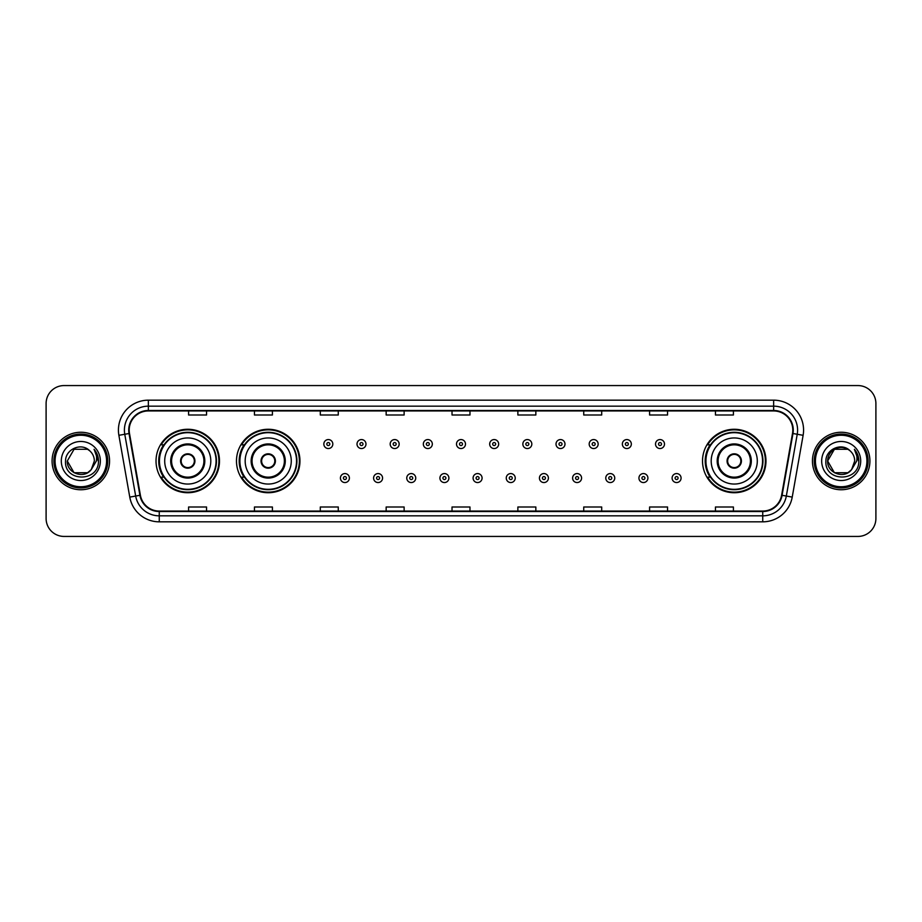 <?xml version="1.0" encoding="UTF-8"?>
<svg xmlns="http://www.w3.org/2000/svg" width="922" height="922" viewBox="0 0 922 922"><rect width="100%" height="100%" fill="white"/><g stroke="black" fill="none" stroke-linecap="round" stroke-linejoin="round"><path stroke-width="1.38" d="M702.518 461A31.728 31.728 0 0 0 734.246 492.728A31.728 31.728 0 0 0 765.975 461A31.728 31.728 0 0 0 734.246 429.272A31.728 31.728 0 0 0 702.518 461M236.481 461A31.728 31.728 0 0 0 268.221 492.728A31.728 31.728 0 0 0 299.95 461A31.728 31.728 0 0 0 268.221 429.272A31.728 31.728 0 0 0 236.481 461M156.025 461A31.728 31.728 0 0 0 187.754 492.728A31.728 31.728 0 0 0 219.482 461A31.728 31.728 0 0 0 187.754 429.272A31.728 31.728 0 0 0 156.025 461M163.632 477.17A29.031 29.031 0 0 1 163.632 444.83M244.1 477.17A29.031 29.031 0 0 1 244.1 444.83M710.124 477.17A29.031 29.031 0 0 1 710.124 444.83M46.1 403.525L46.1 518.475A17.956 17.956 0 0 0 64.056 536.431L857.944 536.431A17.956 17.956 0 0 0 875.9 518.475L875.9 403.525A17.956 17.956 0 0 0 857.944 385.569L64.056 385.569A17.956 17.956 0 0 0 46.1 403.525L46.1 518.475M52.081 461A28.743 28.743 0 0 0 80.825 489.743A28.743 28.743 0 0 0 109.557 461A28.743 28.743 0 0 0 80.825 432.257A28.743 28.743 0 0 0 52.081 461A28.743 28.743 0 0 0 80.825 489.743A28.743 28.743 0 0 0 109.557 461A28.743 28.743 0 0 0 80.825 432.257A28.743 28.743 0 0 0 52.081 461M812.443 461A28.743 28.743 0 0 0 841.175 489.743A28.743 28.743 0 0 0 869.919 461A28.743 28.743 0 0 0 841.175 432.257A28.743 28.743 0 0 0 812.443 461A28.743 28.743 0 0 0 841.175 489.743A28.743 28.743 0 0 0 869.919 461A28.743 28.743 0 0 0 841.175 432.257A28.743 28.743 0 0 0 812.443 461M129.195 430.101A19.155 19.155 0 0 1 148.361 410.947L773.639 410.947A19.155 19.155 0 0 1 792.505 433.432L781.614 495.218A19.155 19.155 0 0 1 762.748 511.053L159.252 511.053A19.155 19.155 0 0 1 140.386 495.218L129.495 433.432A19.155 19.155 0 0 1 129.195 430.101M128.723 430.101A19.639 19.639 0 0 0 129.022 433.513L139.914 495.298A19.639 19.639 0 0 0 159.252 511.526L762.748 511.526A19.639 19.639 0 0 0 782.087 495.298L792.978 433.513A19.639 19.639 0 0 0 773.639 410.474L148.361 410.474A19.639 19.639 0 0 0 128.723 430.101M118.88 435.311A29.93 29.93 0 0 1 148.361 400.171L773.639 400.171A29.93 29.93 0 0 1 803.12 435.311L792.229 497.096A29.93 29.93 0 0 1 762.748 521.829L159.252 521.829A29.93 29.93 0 0 1 129.772 497.096L118.88 435.311L124.77 434.262A23.949 23.949 0 0 1 148.361 406.164L773.639 406.164A23.949 23.949 0 0 1 797.23 434.262L786.328 496.048A23.949 23.949 0 0 1 762.748 515.836L159.252 515.836A23.949 23.949 0 0 1 135.672 496.048L124.77 434.262A23.949 23.949 0 0 1 124.412 430.101M857.944 385.569L64.056 385.569M64.056 536.431L857.944 536.431M875.9 518.475L875.9 403.525M782.087 495.298L786.328 496.048L797.23 434.262L803.12 435.311M452.022 410.947L452.022 415.004L469.978 415.004L469.978 410.947M386.157 410.947L386.157 415.004L404.124 415.004L404.124 410.947M320.303 410.947L320.303 415.004L338.27 415.004L338.27 410.947M254.449 410.947L254.449 415.004L272.405 415.004L272.405 410.947M188.595 410.947L188.595 415.004L206.551 415.004L206.551 410.947M517.876 410.947L517.876 415.004L535.843 415.004L535.843 410.947M583.73 410.947L583.73 415.004L601.697 415.004L601.697 410.947M649.595 410.947L649.595 415.004L667.551 415.004L667.551 410.947M715.449 410.947L715.449 415.004L733.405 415.004L733.405 410.947M469.978 511.053L469.978 506.996L452.022 506.996L452.022 511.053M404.124 511.053L404.124 506.996L386.157 506.996L386.157 511.053M338.27 511.053L338.27 506.996L320.303 506.996L320.303 511.053M272.405 511.053L272.405 506.996L254.449 506.996L254.449 511.053M206.551 511.053L206.551 506.996L188.595 506.996L188.595 511.053M535.843 511.053L535.843 506.996L517.876 506.996L517.876 511.053M601.697 511.053L601.697 506.996L583.73 506.996L583.73 511.053M667.551 511.053L667.551 506.996L649.595 506.996L649.595 511.053M733.405 511.053L733.405 506.996L715.449 506.996L715.449 511.053M87.59 472.721A13.53 13.53 0 0 0 91.243 469.632L90.967 469.955C83.648 479.336 66.591 473.032 67.294 461L74.06 449.279M106.572 461A25.747 25.747 0 0 0 80.825 435.253A25.747 25.747 0 0 0 55.078 461A25.747 25.747 0 0 0 80.825 486.747A25.747 25.747 0 0 0 106.572 461M107.77 461A26.945 26.945 0 0 0 80.825 434.055A26.945 26.945 0 0 0 53.879 461A26.945 26.945 0 0 0 80.825 487.945A26.945 26.945 0 0 0 107.77 461M91.243 469.632L87.59 472.721L74.06 472.721L67.294 461L74.06 449.279L87.59 449.279L89.688 450.777C81.39 442.064 65.393 449.245 65.543 461C64.021 481.895 97.893 482.437 98.447 462.014L98.47 461C98.424 456.563 96.948 452.667 94.044 449.302C96.257 452.933 97.029 456.828 96.372 461L91.243 469.632L87.59 472.721L74.06 472.721L67.294 461L74.06 472.721L87.59 472.721L91.243 469.632L94.355 461C94.286 456.92 92.73 453.509 89.688 450.777M61.301 461A19.523 19.523 0 0 0 80.825 480.523A19.523 19.523 0 0 0 100.348 461A19.523 19.523 0 0 0 80.825 441.477A19.523 19.523 0 0 0 61.301 461M94.171 449.452L98.47 461.507M94.044 449.302L97.571 455.422M164.704 461A23.05 23.05 0 0 1 187.754 437.95A23.05 23.05 0 0 1 210.804 461A23.05 23.05 0 0 1 187.754 484.05A23.05 23.05 0 0 1 164.704 461A23.05 23.05 0 0 0 187.754 484.05A23.05 23.05 0 0 0 210.804 461M171.584 461A16.17 16.17 0 0 0 187.754 477.17A16.17 16.17 0 0 0 203.923 461A16.17 16.17 0 0 0 187.754 444.83A16.17 16.17 0 0 0 171.584 461M163.989 444.83A28.743 28.743 0 0 0 163.989 477.17M216.071 461A28.317 28.317 0 0 0 187.754 432.683A28.317 28.317 0 0 0 159.437 461A28.317 28.317 0 0 0 187.754 489.317A28.317 28.317 0 0 0 216.071 461M180.574 461A7.18 7.18 0 0 0 187.754 468.18A7.18 7.18 0 0 0 194.934 461A7.18 7.18 0 0 0 187.754 453.82A7.18 7.18 0 0 0 180.574 461M218.883 461A31.129 31.129 0 0 1 161.143 477.17L164.035 477.17A28.709 28.709 0 0 0 216.463 461.069A28.709 28.709 0 0 0 164.035 444.83L161.143 444.83A31.129 31.129 0 0 1 218.883 461M180.793 459.202L181.046 459.202A6.95 6.95 0 0 1 194.461 459.202L194.093 459.202A6.581 6.581 0 0 1 187.754 467.581A6.581 6.581 0 0 1 181.415 459.202A6.581 6.581 0 0 1 194.093 459.202L194.703 459.202M194.703 462.798L194.461 462.798A6.95 6.95 0 0 1 181.046 462.798L180.793 462.798M847.94 472.721A13.53 13.53 0 0 0 851.594 469.632L847.94 472.721L834.41 472.721L827.645 461L834.41 449.279L847.94 449.279L850.038 450.777C841.74 442.064 825.743 449.245 825.893 461C824.372 481.895 858.244 482.437 858.797 462.014L858.82 461C858.774 456.563 857.299 452.667 854.394 449.302C856.607 452.933 857.379 456.828 856.722 461L851.594 469.632L847.94 472.721L834.41 472.721L827.645 461L834.41 472.721L847.94 472.721L851.594 469.632L847.94 472.721L834.41 472.721L827.645 461C826.942 473.032 843.999 479.336 851.317 469.955L848.563 472.341M866.922 461A25.747 25.747 0 0 0 841.175 435.253A25.747 25.747 0 0 0 815.428 461A25.747 25.747 0 0 0 841.175 486.747A25.747 25.747 0 0 0 866.922 461M868.121 461A26.945 26.945 0 0 0 841.175 434.055A26.945 26.945 0 0 0 814.23 461A26.945 26.945 0 0 0 841.175 487.945A26.945 26.945 0 0 0 868.121 461M851.594 469.632L854.706 461C854.636 456.92 853.081 453.509 850.038 450.777M821.652 461A19.523 19.523 0 0 0 841.175 480.523A19.523 19.523 0 0 0 860.699 461A19.523 19.523 0 0 0 841.175 441.477A19.523 19.523 0 0 0 821.652 461M847.94 449.279A13.53 13.53 0 0 0 827.645 461M854.521 449.452L858.82 461.519L854.394 449.302L857.921 455.422M245.171 461A23.05 23.05 0 0 1 268.221 437.95A23.05 23.05 0 0 1 291.271 461A23.05 23.05 0 0 1 268.221 484.05A23.05 23.05 0 0 1 245.171 461A23.05 23.05 0 0 0 268.221 484.05A23.05 23.05 0 0 0 291.271 461M252.052 461A16.17 16.17 0 0 0 268.221 477.17A16.17 16.17 0 0 0 284.379 461A16.17 16.17 0 0 0 268.221 444.83A16.17 16.17 0 0 0 252.052 461M244.457 444.83A28.743 28.743 0 0 0 244.457 477.17M296.538 461A28.317 28.317 0 0 0 268.221 432.683A28.317 28.317 0 0 0 239.904 461A28.317 28.317 0 0 0 268.221 489.317A28.317 28.317 0 0 0 296.538 461M261.03 461A7.18 7.18 0 0 0 268.221 468.18A7.18 7.18 0 0 0 275.401 461A7.18 7.18 0 0 0 268.221 453.82A7.18 7.18 0 0 0 261.03 461M299.35 461A31.129 31.129 0 0 1 241.61 477.17L244.491 477.17A28.709 28.709 0 0 0 296.919 461.069A28.709 28.709 0 0 0 244.491 444.83L241.61 444.83A31.129 31.129 0 0 1 299.35 461M261.26 459.202L261.502 459.202A6.95 6.95 0 0 1 274.929 459.202L274.549 459.202A6.581 6.581 0 0 1 268.221 467.581A6.581 6.581 0 0 1 261.883 459.202A6.581 6.581 0 0 1 274.549 459.202L275.171 459.202M275.171 462.798L274.929 462.798A6.95 6.95 0 0 1 261.502 462.798L261.26 462.798M711.196 461A23.05 23.05 0 0 1 734.246 437.95A23.05 23.05 0 0 1 757.296 461A23.05 23.05 0 0 1 734.246 484.05A23.05 23.05 0 0 1 711.196 461A23.05 23.05 0 0 0 734.246 484.05A23.05 23.05 0 0 0 757.296 461M718.077 461A16.17 16.17 0 0 0 734.246 477.17A16.17 16.17 0 0 0 750.416 461A16.17 16.17 0 0 0 734.246 444.83A16.17 16.17 0 0 0 718.077 461M710.482 444.83A28.743 28.743 0 0 0 710.482 477.17M762.563 461A28.317 28.317 0 0 0 734.246 432.683A28.317 28.317 0 0 0 705.929 461A28.317 28.317 0 0 0 734.246 489.317A28.317 28.317 0 0 0 762.563 461M727.066 461A7.18 7.18 0 0 0 734.246 468.18A7.18 7.18 0 0 0 741.426 461A7.18 7.18 0 0 0 734.246 453.82A7.18 7.18 0 0 0 727.066 461M765.375 461A31.129 31.129 0 0 1 707.635 477.17L710.528 477.17A28.709 28.709 0 0 0 762.955 461.069A28.709 28.709 0 0 0 710.528 444.83L707.635 444.83A31.129 31.129 0 0 1 765.375 461M727.297 459.202L727.539 459.202A6.95 6.95 0 0 1 740.954 459.202L740.585 459.202A6.581 6.581 0 0 1 734.246 467.581A6.581 6.581 0 0 1 727.907 459.202A6.581 6.581 0 0 1 740.585 459.202L741.207 459.202M741.207 462.798L740.585 462.798A6.581 6.581 0 0 1 727.907 462.798L727.297 462.798M740.585 462.798L740.954 462.798A6.95 6.95 0 0 1 727.539 462.798L727.907 462.798M332.819 444.058A4.495 4.495 0 0 1 328.324 448.541A4.495 4.495 0 0 1 323.841 444.058A4.495 4.495 0 0 1 328.324 439.563A4.495 4.495 0 0 1 332.819 444.058A4.495 4.495 0 0 0 328.324 439.563A4.495 4.495 0 0 0 323.841 444.058M365.988 444.058A4.495 4.495 0 0 1 361.493 448.541A4.495 4.495 0 0 1 357.01 444.058A4.495 4.495 0 0 1 361.493 439.563A4.495 4.495 0 0 1 365.988 444.058A4.495 4.495 0 0 0 361.493 439.563A4.495 4.495 0 0 0 357.01 444.058M399.157 444.058A4.495 4.495 0 0 1 394.662 448.541A4.495 4.495 0 0 1 390.179 444.058A4.495 4.495 0 0 1 394.662 439.563A4.495 4.495 0 0 1 399.157 444.058A4.495 4.495 0 0 0 394.662 439.563A4.495 4.495 0 0 0 390.179 444.058M432.326 444.058A4.495 4.495 0 0 1 427.831 448.541A4.495 4.495 0 0 1 423.336 444.058A4.495 4.495 0 0 1 427.831 439.563A4.495 4.495 0 0 1 432.326 444.058A4.495 4.495 0 0 0 427.831 439.563A4.495 4.495 0 0 0 423.336 444.058M465.495 444.058A4.495 4.495 0 0 1 461 448.541A4.495 4.495 0 0 1 456.505 444.058A4.495 4.495 0 0 1 461 439.563A4.495 4.495 0 0 1 465.495 444.058A4.495 4.495 0 0 0 461 439.563A4.495 4.495 0 0 0 456.505 444.058M498.664 444.058A4.495 4.495 0 0 1 494.169 448.541A4.495 4.495 0 0 1 489.674 444.058A4.495 4.495 0 0 1 494.169 439.563A4.495 4.495 0 0 1 498.664 444.058A4.495 4.495 0 0 0 494.169 439.563A4.495 4.495 0 0 0 489.674 444.058M531.821 444.058A4.495 4.495 0 0 1 527.338 448.541A4.495 4.495 0 0 1 522.843 444.058A4.495 4.495 0 0 1 527.338 439.563A4.495 4.495 0 0 1 531.821 444.058A4.495 4.495 0 0 0 527.338 439.563A4.495 4.495 0 0 0 522.843 444.058M564.99 444.058A4.495 4.495 0 0 1 560.507 448.541A4.495 4.495 0 0 1 556.012 444.058A4.495 4.495 0 0 1 560.507 439.563A4.495 4.495 0 0 1 564.99 444.058A4.495 4.495 0 0 0 560.507 439.563A4.495 4.495 0 0 0 556.012 444.058M598.159 444.058A4.495 4.495 0 0 1 593.676 448.541A4.495 4.495 0 0 1 589.181 444.058A4.495 4.495 0 0 1 593.676 439.563A4.495 4.495 0 0 1 598.159 444.058A4.495 4.495 0 0 0 593.676 439.563A4.495 4.495 0 0 0 589.181 444.058M631.328 444.058A4.495 4.495 0 0 1 626.845 448.541A4.495 4.495 0 0 1 622.35 444.058A4.495 4.495 0 0 1 626.845 439.563A4.495 4.495 0 0 1 631.328 444.058A4.495 4.495 0 0 0 626.845 439.563A4.495 4.495 0 0 0 622.35 444.058M664.497 444.058A4.495 4.495 0 0 1 660.014 448.541A4.495 4.495 0 0 1 655.519 444.058A4.495 4.495 0 0 1 660.014 439.563A4.495 4.495 0 0 1 664.497 444.058A4.495 4.495 0 0 0 660.014 439.563A4.495 4.495 0 0 0 655.519 444.058M340.425 478.069A4.495 4.495 0 0 1 344.909 473.574A4.495 4.495 0 0 1 349.403 478.069A4.495 4.495 0 0 1 344.909 482.552A4.495 4.495 0 0 1 340.425 478.069A4.495 4.495 0 0 0 344.909 482.552A4.495 4.495 0 0 0 349.403 478.069M373.594 478.069A4.495 4.495 0 0 1 378.078 473.574A4.495 4.495 0 0 1 382.572 478.069A4.495 4.495 0 0 1 378.078 482.552A4.495 4.495 0 0 1 373.594 478.069A4.495 4.495 0 0 0 378.078 482.552A4.495 4.495 0 0 0 382.572 478.069M406.763 478.069A4.495 4.495 0 0 1 411.247 473.574A4.495 4.495 0 0 1 415.741 478.069A4.495 4.495 0 0 1 411.247 482.552A4.495 4.495 0 0 1 406.763 478.069A4.495 4.495 0 0 0 411.247 482.552A4.495 4.495 0 0 0 415.741 478.069M439.921 478.069A4.495 4.495 0 0 1 444.416 473.574A4.495 4.495 0 0 1 448.91 478.069A4.495 4.495 0 0 1 444.416 482.552A4.495 4.495 0 0 1 439.921 478.069A4.495 4.495 0 0 0 444.416 482.552A4.495 4.495 0 0 0 448.91 478.069M473.09 478.069A4.495 4.495 0 0 1 477.584 473.574A4.495 4.495 0 0 1 482.079 478.069A4.495 4.495 0 0 1 477.584 482.552A4.495 4.495 0 0 1 473.09 478.069A4.495 4.495 0 0 0 477.584 482.552A4.495 4.495 0 0 0 482.079 478.069M506.259 478.069A4.495 4.495 0 0 1 510.753 473.574A4.495 4.495 0 0 1 515.237 478.069A4.495 4.495 0 0 1 510.753 482.552A4.495 4.495 0 0 1 506.259 478.069A4.495 4.495 0 0 0 510.753 482.552A4.495 4.495 0 0 0 515.237 478.069M539.428 478.069A4.495 4.495 0 0 1 543.922 473.574A4.495 4.495 0 0 1 548.406 478.069A4.495 4.495 0 0 1 543.922 482.552A4.495 4.495 0 0 1 539.428 478.069A4.495 4.495 0 0 0 543.922 482.552A4.495 4.495 0 0 0 548.406 478.069M572.597 478.069A4.495 4.495 0 0 1 577.091 473.574A4.495 4.495 0 0 1 581.575 478.069A4.495 4.495 0 0 1 577.091 482.552A4.495 4.495 0 0 1 572.597 478.069A4.495 4.495 0 0 0 577.091 482.552A4.495 4.495 0 0 0 581.575 478.069M605.766 478.069A4.495 4.495 0 0 1 610.26 473.574A4.495 4.495 0 0 1 614.744 478.069A4.495 4.495 0 0 1 610.26 482.552A4.495 4.495 0 0 1 605.766 478.069A4.495 4.495 0 0 0 610.26 482.552A4.495 4.495 0 0 0 614.744 478.069M638.934 478.069A4.495 4.495 0 0 1 643.429 473.574A4.495 4.495 0 0 1 647.912 478.069A4.495 4.495 0 0 1 643.429 482.552A4.495 4.495 0 0 1 638.934 478.069A4.495 4.495 0 0 0 643.429 482.552A4.495 4.495 0 0 0 647.912 478.069M672.103 478.069A4.495 4.495 0 0 1 676.587 473.574A4.495 4.495 0 0 1 681.081 478.069A4.495 4.495 0 0 1 676.587 482.552A4.495 4.495 0 0 1 672.103 478.069A4.495 4.495 0 0 0 676.587 482.552A4.495 4.495 0 0 0 681.081 478.069M773.639 400.171L773.639 410.474M124.77 434.262L129.022 433.513M159.252 521.829L159.252 511.526M762.748 511.526L762.748 521.829M129.772 497.096L139.914 495.298M792.978 433.513L797.23 434.262M148.361 400.171L148.361 410.474M786.328 496.048L792.229 497.096M204.811 461A17.069 17.069 0 0 0 187.754 443.931A17.069 17.069 0 0 0 170.685 461A17.069 17.069 0 0 0 187.754 478.069A17.069 17.069 0 0 0 204.811 461M285.278 461A17.069 17.069 0 0 0 268.221 443.931A17.069 17.069 0 0 0 251.153 461A17.069 17.069 0 0 0 268.221 478.069A17.069 17.069 0 0 0 285.278 461M751.315 461A17.069 17.069 0 0 0 734.246 443.931A17.069 17.069 0 0 0 717.189 461A17.069 17.069 0 0 0 734.246 478.069A17.069 17.069 0 0 0 751.315 461M326.826 444.058A1.498 1.498 0 0 0 328.324 445.557A1.498 1.498 0 0 0 329.822 444.058A1.498 1.498 0 0 0 328.324 442.56A1.498 1.498 0 0 0 326.826 444.058M359.995 444.058A1.498 1.498 0 0 0 361.493 445.557A1.498 1.498 0 0 0 362.991 444.058A1.498 1.498 0 0 0 361.493 442.56A1.498 1.498 0 0 0 359.995 444.058M393.164 444.058A1.498 1.498 0 0 0 394.662 445.557A1.498 1.498 0 0 0 396.16 444.058A1.498 1.498 0 0 0 394.662 442.56A1.498 1.498 0 0 0 393.164 444.058M426.333 444.058A1.498 1.498 0 0 0 427.831 445.557A1.498 1.498 0 0 0 429.329 444.058A1.498 1.498 0 0 0 427.831 442.56A1.498 1.498 0 0 0 426.333 444.058M459.502 444.058A1.498 1.498 0 0 0 461 445.557A1.498 1.498 0 0 0 462.498 444.058A1.498 1.498 0 0 0 461 442.56A1.498 1.498 0 0 0 459.502 444.058M492.671 444.058A1.498 1.498 0 0 0 494.169 445.557A1.498 1.498 0 0 0 495.667 444.058A1.498 1.498 0 0 0 494.169 442.56A1.498 1.498 0 0 0 492.671 444.058M525.84 444.058A1.498 1.498 0 0 0 527.338 445.557A1.498 1.498 0 0 0 528.836 444.058A1.498 1.498 0 0 0 527.338 442.56A1.498 1.498 0 0 0 525.84 444.058M559.009 444.058A1.498 1.498 0 0 0 560.507 445.557A1.498 1.498 0 0 0 562.005 444.058A1.498 1.498 0 0 0 560.507 442.56A1.498 1.498 0 0 0 559.009 444.058M592.178 444.058A1.498 1.498 0 0 0 593.676 445.557A1.498 1.498 0 0 0 595.174 444.058A1.498 1.498 0 0 0 593.676 442.56A1.498 1.498 0 0 0 592.178 444.058M625.347 444.058A1.498 1.498 0 0 0 626.845 445.557A1.498 1.498 0 0 0 628.331 444.058A1.498 1.498 0 0 0 626.845 442.56A1.498 1.498 0 0 0 625.347 444.058M658.515 444.058A1.498 1.498 0 0 0 660.014 445.557A1.498 1.498 0 0 0 661.5 444.058A1.498 1.498 0 0 0 660.014 442.56A1.498 1.498 0 0 0 658.515 444.058M346.407 478.069A1.498 1.498 0 0 0 344.909 476.57A1.498 1.498 0 0 0 343.41 478.069A1.498 1.498 0 0 0 344.909 479.555A1.498 1.498 0 0 0 346.407 478.069M379.576 478.069A1.498 1.498 0 0 0 378.078 476.57A1.498 1.498 0 0 0 376.579 478.069A1.498 1.498 0 0 0 378.078 479.555A1.498 1.498 0 0 0 379.576 478.069M412.745 478.069A1.498 1.498 0 0 0 411.247 476.57A1.498 1.498 0 0 0 409.748 478.069A1.498 1.498 0 0 0 411.247 479.555A1.498 1.498 0 0 0 412.745 478.069M445.914 478.069A1.498 1.498 0 0 0 444.416 476.57A1.498 1.498 0 0 0 442.917 478.069A1.498 1.498 0 0 0 444.416 479.555A1.498 1.498 0 0 0 445.914 478.069M479.083 478.069A1.498 1.498 0 0 0 477.584 476.57A1.498 1.498 0 0 0 476.086 478.069A1.498 1.498 0 0 0 477.584 479.555A1.498 1.498 0 0 0 479.083 478.069M512.252 478.069A1.498 1.498 0 0 0 510.753 476.57A1.498 1.498 0 0 0 509.255 478.069A1.498 1.498 0 0 0 510.753 479.555A1.498 1.498 0 0 0 512.252 478.069M545.421 478.069A1.498 1.498 0 0 0 543.922 476.57A1.498 1.498 0 0 0 542.424 478.069A1.498 1.498 0 0 0 543.922 479.555A1.498 1.498 0 0 0 545.421 478.069M578.59 478.069A1.498 1.498 0 0 0 577.091 476.57A1.498 1.498 0 0 0 575.593 478.069A1.498 1.498 0 0 0 577.091 479.555A1.498 1.498 0 0 0 578.59 478.069M611.759 478.069A1.498 1.498 0 0 0 610.26 476.57A1.498 1.498 0 0 0 608.762 478.069A1.498 1.498 0 0 0 610.26 479.555A1.498 1.498 0 0 0 611.759 478.069M644.916 478.069A1.498 1.498 0 0 0 643.429 476.57A1.498 1.498 0 0 0 641.931 478.069A1.498 1.498 0 0 0 643.429 479.555A1.498 1.498 0 0 0 644.916 478.069M678.085 478.069A1.498 1.498 0 0 0 676.587 476.57A1.498 1.498 0 0 0 675.1 478.069A1.498 1.498 0 0 0 676.587 479.555A1.498 1.498 0 0 0 678.085 478.069"/></g></svg>
